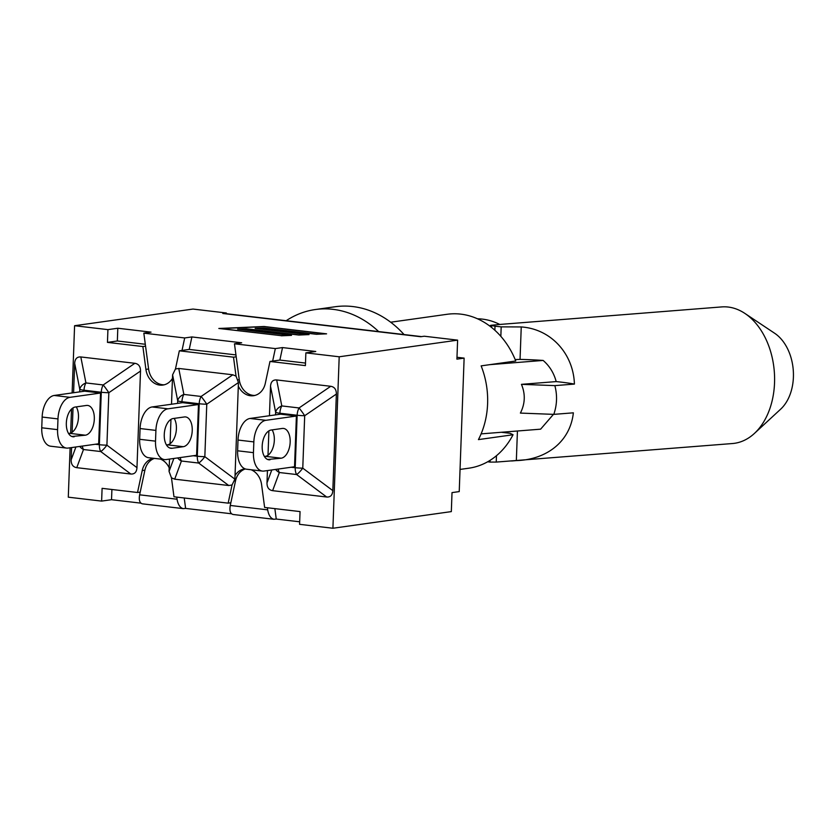 <?xml version="1.0" encoding="UTF-8"?>
<svg xmlns="http://www.w3.org/2000/svg" width="835" height="835" viewBox="0 0 835 835"><rect width="100%" height="100%" fill="white"/><g stroke="black" fill="none" stroke-linecap="round" stroke-linejoin="round"><path stroke-width="1.25" d="M500.854 324.366L721.701 306.915A68.522 47.355 85.5 0 1 744.914 313.438A68.522 47.355 85.5 0 1 774.295 371.491A68.522 47.355 85.5 0 1 754.402 433.438A68.522 47.355 85.5 0 1 732.493 443.531L496.23 462.079L496.47 455.701M754.402 433.438L780.662 409.171A43.326 29.945 -94.5 0 0 793.25 369.999A43.326 29.945 -94.5 0 0 774.671 333.28L744.914 313.438M553.448 414.358L540.621 429.169L481.106 433.876M515.174 359.572L520.048 359.405A61.592 7.369 -177.9 0 1 543.136 360.438C549.555 365.97 553.908 373.026 556.183 381.595L521.447 384.34C525.518 394.089 525.163 403.67 520.393 413.085L553.803 414.369L573.363 412.824C570.221 441.705 546.476 459.751 516.343 460.596L511.667 460.983M543.136 360.438L489.801 364.655M491.742 327.591L491.199 325.253L491.805 325.681A68.522 47.355 85.5 0 1 495.019 326.193L494.863 330.263M500.875 324.366L491.199 325.253M490.093 460.336L490.03 462.089A68.522 47.355 85.5 0 1 488.423 461.87A68.522 47.355 85.5 0 1 487.723 461.745M500.843 336.348L501.188 326.861L495.019 326.193M501.188 326.861L521.249 326.944C551.277 328.98 573.447 354.009 574.417 384.079L554.857 385.624C557.415 395.32 557.06 404.902 553.803 414.369M490.03 462.089L496.23 462.079M520.048 359.405L521.249 326.944M556.183 381.595A61.592 7.369 -177.9 0 1 574.417 384.079M521.447 384.34L554.857 385.624M517.429 431.006L516.343 460.596M275.602 469.427A10.072 8.715 20.3 0 0 279.349 472.516L296.613 474.541A10.072 2.275 -53.2 0 0 302.771 468.164L304.692 415.715L336.369 394.057L332.831 490.636C332.507 495.145 330.462 497.274 326.673 497.013L272.617 490.667C268.849 490.041 266.981 487.452 266.991 482.912L267.44 470.575M269.454 415.726L270.53 386.323C270.853 381.814 272.899 379.685 276.677 379.946L330.733 386.292L299.055 407.95L281.792 405.925A10.072 7.317 168.9 0 0 275.644 412.302A10.072 1.211 2.1 0 0 279.882 413.231L297.145 415.256A10.072 1.211 2.1 0 0 304.692 415.715A10.072 0.877 55.6 0 0 299.055 407.95A10.072 5.574 96.7 0 0 297.145 415.256L295.225 467.704A10.072 1.211 2.1 0 0 302.771 468.164L332.831 490.636M330.733 386.292C334.501 386.918 336.38 389.507 336.369 394.057M253.84 441.903L253.443 452.654A20.155 11.158 -83.3 0 0 262.399 471.076A20.155 11.158 -83.3 0 0 264.017 471.055L294.536 466.765L296.394 416.028L280.56 414.17L250.041 418.46A20.155 11.158 96.7 0 0 238.006 440.045L253.84 441.903A20.155 11.158 -83.3 0 1 265.874 420.318L250.041 418.46M296.394 416.028L265.874 420.318M253.443 452.654L237.61 450.796A20.155 11.158 96.7 0 0 246.565 469.218L262.399 471.076M237.61 450.796L238.006 440.045M264.403 456.474L265.384 456.338A14.988 8.298 96.7 0 0 273.525 445.89A14.988 8.298 96.7 0 0 272.116 429.889M270.049 459.761A14.988 8.298 -83.3 0 1 268.849 459.782A14.988 8.298 -83.3 0 1 262.253 445.003A14.988 8.298 -83.3 0 1 271.145 430.025L282.303 428.449A14.988 8.298 -83.3 0 1 283.514 428.438A14.988 8.298 -83.3 0 1 290.11 443.218A14.988 8.298 -83.3 0 1 281.218 458.196L267.68 459.49M268.004 455.242L268.891 430.87M181.915 402.773L181.946 401.729L199.21 403.754A10.072 1.211 2.1 0 0 206.767 404.213L238.445 382.555L235.032 475.595L234.896 479.144L204.836 456.672A10.072 1.211 -177.9 0 1 197.29 456.213L193.271 455.733M173.857 458.467L169.056 471.41L171.467 477.85L173.983 496.783L228.164 503.15L232.046 484.968L234.896 479.144M169.056 471.41L169.505 459.073M238.445 382.555L236.034 376.115L233.508 357.182L179.337 350.815L175.454 368.997L178.753 368.444L232.808 374.79L236.034 376.115M177.667 457.924A10.072 8.715 20.3 0 0 181.425 461.014L198.688 463.049A10.072 2.275 -53.2 0 0 204.836 456.672L206.767 404.213A10.072 0.877 -124.4 0 0 201.131 396.458L183.867 394.423A10.072 7.317 168.9 0 0 177.709 400.8L177.615 403.378M232.046 484.968L228.748 485.521L174.692 479.175L171.467 477.85M175.454 368.997L172.595 374.821L177.709 400.8A10.072 1.211 -177.9 0 0 181.946 401.729A10.072 5.574 -83.3 0 1 183.867 394.423L178.753 368.444M171.519 404.234L172.595 374.821M170.069 443.75L170.966 419.368M164.464 459.584A20.155 11.158 -83.3 0 0 166.082 459.563L196.611 455.263L198.469 404.526L182.635 402.668L152.116 406.958A20.155 11.158 96.7 0 0 140.071 428.543L155.905 430.401L155.519 441.151L139.675 439.293A20.155 11.158 96.7 0 0 148.63 457.716L164.464 459.584A20.155 11.158 -83.3 0 1 155.519 441.151M198.469 404.526L167.95 408.816L152.116 406.958M139.675 439.293L140.071 428.543M166.468 444.971L167.449 444.836A14.988 8.298 96.7 0 0 175.601 434.398A14.988 8.298 96.7 0 0 174.191 418.387M155.905 430.401A20.155 11.158 -83.3 0 1 167.95 408.816M184.378 416.957A14.988 8.298 -83.3 0 1 185.579 416.936A14.988 8.298 -83.3 0 1 192.175 431.716A14.988 8.298 -83.3 0 1 183.282 446.694L172.125 448.27A14.988 8.298 -83.3 0 1 170.924 448.28A14.988 8.298 -83.3 0 1 164.318 433.501A14.988 8.298 -83.3 0 1 173.21 418.523L184.378 416.957M235.032 475.595A17.744 14.623 82 0 1 244.613 468.894A17.744 14.623 82 0 1 245.041 468.842M251.147 469.761A17.744 14.623 82 0 1 261.585 484.582L264.622 507.43L300.047 511.584L299.577 524.328L332.914 528.252L339.198 356.785L305.861 352.871L305.401 365.615L269.976 361.461L265.29 383.401A17.744 14.623 82 0 1 253.527 395.707A17.744 14.623 82 0 1 238.309 386.104M83.98 391.271L84.022 390.227L101.285 392.252A10.072 1.211 2.1 0 0 108.832 392.711A10.072 0.877 -124.4 0 0 103.196 384.956L85.932 382.931A10.072 7.317 168.9 0 0 79.784 389.308L79.69 391.876M79.743 446.433A10.072 8.715 20.3 0 0 83.49 449.522L100.753 451.547A10.072 2.275 -53.2 0 0 106.911 445.17A10.072 1.211 -177.9 0 1 99.365 444.711L95.336 444.241M73.595 392.732L74.67 363.329C74.993 358.82 77.039 356.691 80.818 356.952L134.873 363.298C138.641 363.924 140.52 366.513 140.51 371.053L136.971 467.642C136.648 472.151 134.602 474.28 130.813 474.019L76.757 467.673C72.989 467.047 71.121 464.458 71.132 459.908L71.58 447.581M72.144 432.248L73.031 407.866M57.98 418.909L57.584 429.649A20.155 11.158 -83.3 0 0 66.539 448.082A20.155 11.158 -83.3 0 0 68.157 448.061L98.676 443.771L100.534 393.034L84.7 391.166L54.181 395.466A20.155 11.158 96.7 0 0 42.147 417.051L57.98 418.909A20.155 11.158 -83.3 0 1 70.015 397.324L54.181 395.466M100.534 393.034L70.015 397.324M74.19 436.768A14.988 8.298 -83.3 0 1 72.989 436.778A14.988 8.298 -83.3 0 1 66.393 421.999A14.988 8.298 -83.3 0 1 75.286 407.021L86.443 405.455A14.988 8.298 -83.3 0 1 87.654 405.434A14.988 8.298 -83.3 0 1 94.251 420.214A14.988 8.298 -83.3 0 1 85.358 435.202L71.82 436.486M57.584 429.649L41.75 427.791A20.155 11.158 96.7 0 0 50.705 446.224L66.539 448.082M41.75 427.791L42.147 417.051M68.543 433.48L69.524 433.334A14.988 8.298 96.7 0 0 77.665 422.896A14.988 8.298 96.7 0 0 76.256 406.885M286.165 320.723A100.764 83.041 82 0 1 315.338 309.534A100.764 83.041 82 0 1 378.662 331.579M315.338 309.534L335.117 306.748A100.764 83.041 82 0 1 404.056 334.564M390.676 322.216L447.132 314.284A77.718 64.044 82 0 1 515.759 361.002L481.137 365.876A77.718 64.044 -98 0 1 478.434 439.607L513.055 434.743A77.718 64.044 82 0 1 468.769 468.205L460.043 469.427M501.386 432.269L510.06 433.292L513.055 434.743M499.779 324.45A69.587 57.354 -98 0 0 477.495 318.793M456.985 357.286L464.124 358.121L459.229 491.596L452.017 492.608L451.328 511.605L332.914 528.252M189.232 349.427L182.02 350.439L184.692 337.956L191.893 336.943L189.232 349.427L235.95 354.917M279.871 360.073L272.659 361.085L275.331 348.592L282.533 347.579L279.871 360.073L305.495 363.079M140.207 492.128L137.524 492.504L142.211 470.564L144.893 470.188L139.633 494.821C138.746 500.082 139.664 503.077 142.399 503.829M234.687 480.95L235.533 480.835L230.272 505.457C229.374 510.717 230.303 513.723 233.038 514.475M184.222 497.984L185.61 508.4L183.23 508.63C180.078 507.826 178.022 504.684 177.041 499.215L176.769 497.107M144.893 470.188A17.744 14.623 82 0 1 154.454 458.405M274.861 508.63L276.249 519.046L273.87 519.266C270.717 518.472 268.651 515.331 267.68 509.851L267.398 507.753M235.533 480.835A17.744 14.623 82 0 1 245.365 468.957M299.671 521.792L276.249 519.046M140.896 503.15L111.525 499.695L111.9 489.498M231.535 513.786L185.61 508.4M282.533 347.579L315.755 351.483L305.861 352.871M145.311 344.27L117.349 340.983L117.808 328.238L151.031 332.142L143.829 333.155L148.599 369.007A17.744 14.623 82 0 0 164.213 384.799M191.893 336.943L241.67 342.788L234.468 343.801L239.238 379.643A17.744 14.623 82 0 0 254.852 395.446M234.468 343.801L275.331 348.592M143.829 333.155L184.692 337.956M220.346 328.531L281.343 335.691L289.995 335.305L237.61 329.157L246.492 328.771L298.867 334.918L307.53 334.543L255.145 328.395L264.027 328.009L316.402 334.157L325.065 333.781L264.069 326.61L220.346 328.646M281.343 335.691L218.822 328.468L264.069 326.495L326.579 333.833L316.402 334.282L264.017 328.124L256.669 328.447L309.044 334.595L298.867 335.044L246.482 328.896L239.134 329.22L291.519 335.367L281.332 335.806M339.198 356.785L457.611 340.137L456.912 359.133L464.124 358.121M226.306 313.689L226.327 312.979L222.799 313.48A19.142 10.604 -83.3 0 1 224.333 313.459L421.518 336.609M172.469 378.37A17.744 14.623 82 0 1 162.888 385.071A17.744 14.623 82 0 1 145.916 369.383L142.879 346.535L107.454 342.381L117.349 340.983M233.508 357.182L236.201 356.806M142.879 346.535L145.561 346.16M272.659 361.085L269.976 361.461M222.799 313.48L420.746 336.724L424.274 336.223L457.611 340.137M70.109 447.79L68.293 497.18L101.63 501.094L102.1 488.339L137.524 492.504M230.846 502.764L228.164 503.15M101.63 501.094L111.525 499.695M226.327 312.979L192.989 309.065L74.586 325.713L72.123 392.941M142.211 470.564A17.744 14.623 82 0 1 153.63 458.311M160.508 459.114A17.744 14.623 82 0 1 169.192 467.861M182.02 350.439L179.337 350.815M107.454 342.381L107.924 329.627L74.586 325.713M71.528 409.067L70.651 433.052M107.924 329.627L117.808 328.238M278.17 469.072A10.072 5.574 96.7 0 0 279.349 472.516L272.617 490.667M291.196 467.235L295.225 467.704A10.072 5.574 96.7 0 0 296.613 474.541L326.673 497.013M276.677 379.946L281.792 405.925A10.072 5.574 96.7 0 0 279.882 413.231L279.84 414.275M270.53 386.323L275.644 412.302L275.55 414.87M271.782 469.969L266.991 482.912M265.384 456.338L281.218 458.196M228.748 485.521L198.688 463.049A10.072 5.574 -83.3 0 1 197.29 456.213L199.21 403.754A10.072 5.574 -83.3 0 1 201.131 396.458L232.808 374.79M174.692 479.175L181.425 461.014A10.072 5.574 -83.3 0 1 180.245 457.57M167.449 444.836L183.282 446.694M169.755 447.988L172.125 448.27M130.813 474.019L100.753 451.547A10.072 5.574 -83.3 0 1 99.365 444.711L101.285 392.252A10.072 5.574 -83.3 0 1 103.196 384.956L134.873 363.298M80.818 356.952L85.932 382.931A10.072 5.574 -83.3 0 0 84.022 390.227A10.072 1.211 -177.9 0 1 79.784 389.308L74.67 363.329M76.757 467.673L83.49 449.522A10.072 5.574 -83.3 0 1 82.31 446.067M75.922 446.965L71.132 459.908M136.971 467.642L106.911 445.17L108.832 392.711L140.51 371.053M69.524 433.334L85.358 435.202M177.041 499.215L139.633 494.821M267.68 509.851L230.272 505.457M145.916 369.383L148.599 369.007M238.194 379.789L239.238 379.643M490.395 325.41L490.354 326.506M142.545 503.849L183.084 508.609M233.184 514.496L273.723 519.255"/></g></svg>
